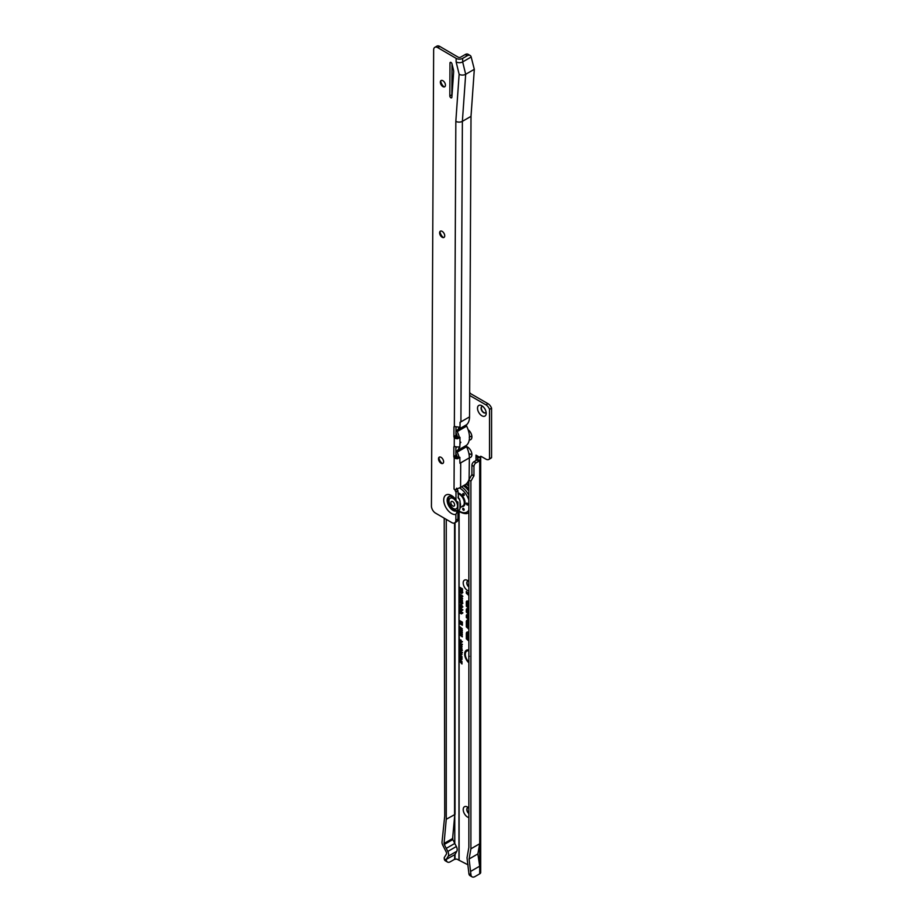 <?xml version="1.0" encoding="UTF-8"?>
<svg xmlns="http://www.w3.org/2000/svg" width="923" height="923" viewBox="0 0 923 923"><rect width="100%" height="100%" fill="white"/><g stroke="black" fill="none" stroke-linecap="round" stroke-linejoin="round"><path stroke-width="1.38" d="M468.849 650.819A7.211 4.165 -120 0 0 466.207 651.592A7.211 4.165 -120 0 0 468.849 662.01M468.849 650.277A7.407 4.28 -120 0 0 466.6 651.142A7.407 4.28 -120 0 0 466.415 651.384M468.849 650.023A8.145 4.707 -120 0 0 467.211 649.954A8.145 4.707 -120 0 0 464.742 655.088A8.145 4.707 -120 0 0 468.849 662.806M467.511 649.907A7.949 4.592 -120 0 0 465.33 654.211M468.849 616.149L468.249 615.618A1.558 0.9 -120 0 0 467.961 615.41A1.558 0.9 -120 0 0 467.05 615.433A1.558 0.9 -120 0 0 466.853 616.045L467.269 617.683L467.569 615.791L468.849 616.645M468.849 615.514L468.388 615.099A2.308 1.338 -120 0 0 467.961 614.787A1.754 1.015 -120 0 0 467.442 614.995A1.754 1.015 -120 0 0 467.28 615.283M467.961 614.787A2.308 1.338 -120 0 0 467.038 614.591A2.308 1.338 -120 0 0 466.323 615.733L466.323 617.487L467.799 618.791L467.823 616.495L468.849 617.279M467.361 614.58A2.123 1.223 -120 0 0 466.969 615.526L466.323 615.733M467.799 612.295L467.569 609.861L468.849 610.703M468.849 610.218L468.249 609.676A1.558 0.9 -120 0 0 467.961 609.468A1.558 0.9 -120 0 0 467.05 609.503A1.558 0.9 -120 0 0 466.853 610.103L467.269 612.307M468.849 609.584L468.388 609.168A2.308 1.338 -120 0 0 467.961 608.857A1.754 1.015 -120 0 0 467.442 609.053A1.754 1.015 -120 0 0 467.28 609.353M467.961 608.857A2.308 1.338 -120 0 0 467.038 608.649A2.308 1.338 -120 0 0 466.323 609.803L466.323 612.111L467.799 613.414L467.823 610.565L468.849 611.338M467.361 608.649A2.123 1.223 -120 0 0 466.969 609.584L466.323 609.803M467.799 605.603L467.269 602.673L468.849 603.042M468.849 602.546L468.249 602.015A1.558 0.9 -120 0 0 467.961 601.808A1.558 0.9 -120 0 0 467.05 601.842A1.558 0.9 -120 0 0 466.853 602.442L466.853 606.007L468.849 607.772M467.949 601.185A1.754 1.015 -120 0 0 467.442 601.392A1.754 1.015 -120 0 0 467.28 601.681M468.849 601.911L468.388 601.496A2.308 1.338 -120 0 0 467.961 601.196A2.308 1.338 -120 0 0 467.038 600.988A2.308 1.338 -120 0 0 466.323 602.131L466.323 606.169L468.849 608.407M467.361 600.977A2.123 1.223 -120 0 0 466.969 601.923L466.323 602.131M468.849 606.653L467.799 605.719L467.823 602.892L468.849 603.677M468.849 817.582A6.138 3.542 60 0 1 467.546 817.063A6.138 3.542 60 0 1 463.208 809.54A6.138 3.542 60 0 1 467.546 807.037L467.546 807.037A6.138 3.542 60 0 1 468.849 808.006M468.561 807.752A3.611 2.088 -120 0 0 467.534 807.89A3.611 2.088 -120 0 0 466.9 810.463A3.611 2.088 -120 0 0 468.849 813.625M468.849 590.974A6.138 3.542 60 0 1 467.546 590.455A6.138 3.542 60 0 1 463.208 582.932A6.138 3.542 60 0 1 467.546 580.429L467.546 580.429A6.138 3.542 60 0 1 468.849 581.409M468.561 581.144A3.611 2.088 -120 0 0 467.534 581.282A3.611 2.088 -120 0 0 466.9 583.855A3.611 2.088 -120 0 0 468.849 587.016M466.484 446.594A6.138 3.542 60 0 1 467.546 447.055L467.546 447.055A6.138 3.542 60 0 1 471.895 454.578A6.138 3.542 60 0 1 469.346 457.681M468.561 447.782A3.611 2.088 -120 0 0 467.534 447.909A3.611 2.088 -120 0 0 467.211 448.186M468.93 453.712A3.611 2.088 -120 0 0 469.334 453.989A3.611 2.088 -120 0 0 471.145 454.174A3.611 2.088 -120 0 0 471.78 453.343M481.864 415.777A6.138 3.542 60 0 1 477.514 408.254A6.138 3.542 60 0 1 481.864 405.751L481.864 405.751A6.138 3.542 60 0 1 486.202 413.273A6.138 3.542 60 0 1 481.864 415.777M482.879 406.478A3.611 2.088 -120 0 0 481.841 406.605A3.611 2.088 -120 0 0 481.287 409.5A3.611 2.088 -120 0 0 483.652 412.685A3.611 2.088 -120 0 0 485.452 412.858A3.611 2.088 -120 0 0 486.086 412.027M468.849 813.255A3.611 2.088 60 0 1 467.661 807.821M468.849 586.659A3.611 2.088 60 0 1 467.661 581.213M471.272 454.093A3.611 2.088 60 0 1 469.599 453.839A3.611 2.088 60 0 1 468.838 453.274M471.272 436.383A3.611 2.088 60 0 1 469.599 436.141A3.611 2.088 60 0 1 469.415 436.025M485.579 412.777A3.611 2.088 60 0 1 483.906 412.535A3.611 2.088 60 0 1 481.575 409.466A3.611 2.088 60 0 1 481.979 406.535M462.019 644.692L460.531 645.177L459.1 642.708L460.508 642.477L461.788 645.315M459.1 640.631L460.554 639.927L462.019 642.062L461.05 642.627L461.523 641.762L460.554 640.458L459.562 640.608L460.127 642.131L459.1 640.631L459.527 642.258M462.019 652.873L460.531 653.357L459.1 650.877L460.508 650.657L461.788 653.496M459.1 643.319L459.527 650.427M454.774 814.398L454.774 843.46L456.354 846.506A5.065 2.919 60 0 1 456.758 851.294L455.039 854.548L446.259 859.394L446.397 860.536A5.78 3.334 120 0 0 447.459 862.036A5.78 3.334 120 0 0 450.355 861.747L454.566 859.313L456.862 859.117L468.053 864.851M468.849 480.006L470.892 481.183L470.892 848.825L469.092 859.001L471.03 875.35A5.78 3.334 120 0 0 472.091 876.85L470.049 875.673A5.78 3.334 -60 0 1 468.988 874.162L467.015 857.802L468.849 847.429L468.849 480.006L471.918 474.572L471.918 465.25A2.896 1.673 -60 0 1 473.961 461.708L476.926 460A2.169 1.258 120 0 0 477.664 459.342L477.756 457.531L475.98 455.154L479.914 457.427A2.169 1.258 60 0 1 480.364 456.447A2.169 1.258 60 0 1 481.448 456.562L485.948 459.158A5.78 3.334 -120 0 0 488.844 459.446A5.78 3.334 -120 0 0 489.525 458.789L489.525 409.362A5.78 3.334 -120 0 0 485.948 404.862L469.645 395.448M459.1 586.901L462.469 588.839L462.469 591.182L461.823 589.162L461.119 588.759L461.119 590.178L460.473 588.389L459.1 587.593L459.1 511.896M459.1 589.439L462.469 591.389L462.469 592.878L461.465 593.524L460.542 592.335L459.1 592.474L460.439 591.228L459.1 590.132L459.1 587.593M462.469 592.878L461.465 593.524L461.708 592.878M459.1 593.489L462.504 596.627L461.488 597.112L459.689 594.793L459.689 596.073L459.1 595.727L459.7 591.655M461.5 596.431L462.55 596.05M462.504 596.627L461.488 597.112L462.342 596.373M459.1 595.727L462.504 598.889L460.762 598.992L459.1 597.343L459.412 596.293M462.504 598.889L460.762 598.992M459.1 597.343L460.242 600.308L460.565 598.969L462.423 600.377L462.423 602.119L461.788 600.585L460.254 601.011L459.1 599.638L459.1 598.75L460.162 598.704M460.242 599.431L460.6 598.912L459.989 599.108M460.242 600.308L461.454 599.973L460.485 599.569M461.408 600.631L460.254 601.011L460.577 600.435M459.1 600.4L462.504 603.538L461.488 604.034L459.689 601.704L459.689 602.996L459.1 602.65L459.1 599.638M461.5 603.342L462.55 602.961M462.504 603.538L461.488 604.034L462.342 603.296M459.1 602.65L459.1 604.75L460.323 604.634L460.058 606.457L461.512 605.419L462.504 607.207L461.315 607.795L461.5 606.111L460.058 607.161L459.1 605.869L459.1 604.75L460.323 604.634M460.404 605.361L459.654 605.661M460.565 606.33L461.512 605.419M462.504 607.207L461.315 607.795L461.915 607.161M461.235 607.069L462.515 606.63M460.935 607.011L460.058 607.161L460.3 606.503M459.1 605.869L459.1 607.68L460.785 607.68L462.504 610.218L461.327 610.888L461.869 609.838L460.785 608.372L459.654 608.534L460.312 610.345L459.1 608.73L459.516 607.334M462.504 610.218L461.327 610.888L461.881 610.138M461.188 610.126L462.515 609.618M460.023 608.153L461.292 607.922L459.654 608.534M459.1 608.73L459.1 610.691L460.785 610.691L462.504 613.23L461.327 613.899L461.869 612.849L460.785 611.384L459.654 611.545L460.312 613.357L459.1 611.741L459.516 610.345M462.504 613.23L461.327 613.899L461.881 613.149M461.188 613.137L462.515 612.63M460.023 611.164L461.292 610.934L459.654 611.545M459.1 620.256L462.388 622.16L462.388 623.36L460.819 622.817L462.388 624.086L462.388 625.275L459.1 623.371L459.1 622.506L460.277 623.187L459.1 622.229L459.1 621.398L460.254 621.79L459.1 621.133L459.1 611.741M459.1 626.059L462.342 628.851L459.1 626.659L459.1 623.371M459.1 627.767L462.308 630.294L462.308 630.963L459.1 628.609L459.1 626.659M459.019 628.136L460.196 627.917M459.1 629.728L462.308 632.255L462.308 632.936L459.1 630.571L459.1 628.609M459.019 630.097L460.196 629.878M459.1 631.69L462.308 634.216L462.308 634.897L459.1 632.532L459.1 630.571M459.019 632.059L460.196 631.84M459.1 633.651L462.308 636.189L462.308 636.858L459.1 634.493L459.1 632.532M459.019 634.02L460.196 633.813M459.1 634.493L459.412 639.651M462.019 642.062L461.05 642.627L461.581 642.004M460.935 642.039L462.123 641.52M461.073 640.054L459.562 640.608M459.1 645.073L461.973 646.204L461.973 646.896L459.919 646.365L461.973 648.881L459.1 647.219L460.785 647.669L459.1 646.123L460.877 646.1L459.562 644.808M459.1 648.073L461.973 649.204L461.927 650.773L461.108 650.853L459.562 647.808M461.927 650.773L461.108 650.853L461.465 650.346M459.1 653.253L461.973 654.384L460.104 654.961L461.973 656.576L459.1 654.915L460.969 654.338L459.562 652.988M459.1 657.418L459.1 655.307L461.973 656.968L461.973 659.045L461.488 657.222L460.819 656.841L460.819 658.295L460.323 656.553L459.596 656.126L459.596 657.141M459.1 658.226L461.973 659.357L460.104 659.933L461.973 661.549L459.1 659.887L460.969 659.31L459.562 657.961M459.1 661.468L461.488 662.31L461.973 661.745L461.973 663.983L459.562 661.203M468.849 623.302L468.849 625.517M468.849 627.363L467.799 626.429L467.799 622.564A1.188 0.681 60 0 1 468.849 622.24M468.849 620.521A3.265 1.881 -120 0 0 467.338 620.094A3.265 1.881 -120 0 0 466.323 621.71L466.323 626.879L468.849 629.128M468.849 635.22L468.849 637.435M468.849 639.281L467.799 638.347L467.799 634.482A1.188 0.681 60 0 1 468.849 634.159M468.849 632.428A3.265 1.881 -120 0 0 467.338 632.013A3.265 1.881 -120 0 0 466.323 633.628L466.323 638.797L468.849 641.035M468.849 593.731L466.323 591.493L466.323 593.247L468.849 595.485M468.123 429.726A6.138 3.542 60 0 1 471.895 436.879A6.138 3.542 60 0 1 469.242 439.971M468.849 483.514A5.78 3.334 -120 0 0 468.826 483.502L467.384 482.66M459.792 591.655L461.085 590.593M447.459 862.036L445.417 860.859A5.78 3.334 -60 0 1 444.355 859.348L444.217 857.629L446.409 854.087A2.169 1.258 -120 0 0 446.236 852.033L442.705 845.053A4.338 2.504 -120 0 1 442.025 842.053L444.724 816.013L444.217 518.195M470.892 874.819L468.849 873.643M470.892 848.825L479.672 843.76L477.872 853.925L479.672 866.178L479.672 843.76M470.892 871.254L479.672 866.178M472.091 876.85A5.78 3.334 120 0 0 474.987 876.562L479.706 873.839A3.323 1.915 180 0 0 480.687 872.477L480.687 457.635A3.323 1.915 0 0 0 480.537 457.07M477.664 459.342L479.706 460.531A2.169 1.258 -60 0 1 478.968 461.177L476.003 462.885A2.896 1.673 120 0 0 473.961 466.427L473.961 475.749L470.892 481.183M452.778 836.619L452.778 839.422A1.442 0.831 60 0 1 452.605 838.534L454.774 814.686M454.774 843.46L446.259 848.375L454.774 843.46M454.566 859.313L454.774 854.479M446.259 860.017L444.217 858.828M456.758 851.294L448.22 856.232L446.259 859.394M448.22 856.232A5.065 2.919 -120 0 0 447.817 851.444L456.354 846.506M452.605 838.534L444.055 843.46A1.442 0.831 -120 0 0 444.286 844.464L447.817 851.444M444.055 843.46L446.259 819.266L446.259 519.384M455.039 522.66L455.039 814.409L446.259 819.266M469.669 392.356L470.418 393.533L487.99 403.686A5.78 3.334 60 0 1 491.567 408.185L491.567 457.6A5.78 3.334 60 0 1 490.886 458.258L488.844 459.446M481.437 456.55L479.914 457.427M489.525 409.362L491.567 408.185M491.567 457.6L489.525 458.789M469.426 436.337A3.611 2.088 -120 0 0 471.145 436.464A3.611 2.088 -120 0 0 471.78 435.633M477.791 457.646L480.675 457.739A3.323 1.915 0 0 0 480.687 457.635M479.706 873.839L479.706 460.531L480.675 457.739M454.774 843.38L452.824 839.538A1.442 0.831 60 0 1 452.778 839.422M469.092 859.001L477.872 853.925M467.119 592.185L466.853 593.085L468.849 594.85M468.849 594.366L466.853 592.601M468.849 607.288L467.269 605.88M467.649 631.978A3.069 1.777 -120 0 0 466.98 633.259M467.915 634.055L467.915 633.963A1.742 1.004 60 0 1 468.192 633.213M468.469 632.209A2.711 1.569 -120 0 0 467.557 632.509A2.711 1.569 -120 0 0 467.384 632.786M467.799 638.231L467.269 634.17A1.938 1.119 60 0 1 467.869 633.213A1.938 1.119 60 0 1 468.849 633.524M468.849 639.916L467.269 638.508M468.849 633.051A2.515 1.454 -120 0 0 467.165 632.959A2.515 1.454 -120 0 0 466.853 633.939L466.853 638.635L468.849 640.4M467.649 620.071A3.069 1.777 -120 0 0 466.98 621.352M467.915 622.137L467.915 622.044A1.742 1.004 60 0 1 468.192 621.294M468.469 620.291A2.711 1.569 -120 0 0 467.557 620.602A2.711 1.569 -120 0 0 467.384 620.867M467.799 626.313L467.269 622.252A1.938 1.119 60 0 1 467.869 621.294A1.938 1.119 60 0 1 468.849 621.606M468.849 627.998L467.269 626.59M468.849 621.133A2.515 1.454 -120 0 0 467.165 621.041A2.515 1.454 -120 0 0 466.853 622.021L466.853 626.717L468.849 628.482M468.849 657.464L468.849 655.815M468.849 659.46L468.849 658.468M468.849 652.642L468.849 651.65M468.849 654.788L468.849 653.738M468.722 656.553L469.369 656.334M460.473 588.389L461.073 588.043M461.131 588.747L461.131 588.078M460.473 589.797L461.119 589.428M461.823 589.162L462.423 588.816M461.823 590.812L462.469 590.443M459.723 597.019L459.758 596.304M461.269 598.173L462.55 598.312L459.989 596.846M461.765 598.704L462.458 598.542M459.008 596.869L459.666 596.65M460.762 597.446L459.608 597.227L461.904 598.519L460.762 598.312M459.008 599.142L460.554 598.508M461.777 600.262L460.773 600.561M461.362 600.273L461.662 599.65M461.788 601.75L462.423 601.381M460.75 600.181L461.454 599.973L460.75 600.181M459.689 594.793L460.069 594.135M462.885 596.246L461.996 596.662M461.235 595.462L461.904 595.104M459.7 594.781L459.7 593.974M459.1 595.681L459.689 595.335M460.369 591.539L461.085 591.02L460.369 591.539M460.958 591.874L459.7 591.989M462.838 592.497L461.973 593.074M460.439 590.905L461.039 590.558M461.073 591.274L461.823 592.531L461.431 590.789M461.823 591.712L462.423 591.366M461.465 592.831L462.469 592.312M459.7 600.896L459.7 601.692L460.069 601.046M462.885 603.169L461.996 603.584M461.235 602.373L461.904 602.015M459.1 602.604L459.689 602.258M459.008 605.257L460.715 604.438M461.327 606.584L460.577 606.711M462.885 606.826L461.938 607.403M460.519 605.938L462.019 605.28M460.762 604.842L460.023 605.28L460.762 604.842M462.885 612.86L461.938 613.472M459.008 611.188L459.862 610.345M462.885 609.849L461.938 610.461M459.008 608.176L459.862 607.334M459.1 621.075L459.7 620.614M460.254 621.79L462.146 622.137L459.7 620.729M459.1 622.171L459.7 621.606M460.796 622.748L459.7 621.848M460.277 623.187L462.031 623.798M459.1 623.325L459.7 622.863M462.388 624.525L459.7 622.979M460.819 622.817L460.635 622.114L462.388 622.725M462.435 641.716L461.627 642.246M459.066 640.331L459.769 639.627M459.516 652.423L460.092 650.254M462.435 652.526L460.531 653.357M461.662 652.849L462.123 652.342L461.119 653.034L460.496 651.188L461.015 650.784L459.977 651.107L461.015 650.784M459.066 651.165L459.666 650.923M459.562 651.453L460.496 651.188L459.562 651.453L461.119 653.034L462.123 652.342M459.516 644.254L460.092 642.073M462.435 644.346L460.531 645.177M461.662 644.681L462.123 644.173L461.119 644.854L460.496 643.008L461.015 642.616L459.977 642.927L461.015 642.616M459.066 642.985L459.666 642.743M459.562 643.273L460.496 643.008L459.562 643.273L461.119 644.854L462.123 644.173M460.969 659.31L461.65 659.172M459.1 659.887L459.7 659.357M460.104 659.933L461.973 659.472M460.969 654.338L461.65 654.188M459.1 654.915L459.7 654.384M460.104 654.961L461.973 654.499M462.342 650.392L461.615 650.45M460.185 649.25L460.785 649.007M460.681 648.984L461.488 650.011L461.004 648.638M461.096 650.311L461.973 649.815M460.877 646.1L461.777 646.088M460.012 646.088L459.1 646.123M460.785 647.669L461.454 647.761M461.823 648.096L461.165 647.727M461.973 646.365L460.969 646.1M440.709 81.224A6.138 3.542 -120 0 0 443.928 86.785M444.828 86.716A3.611 2.088 60 0 1 443.155 86.474A3.611 2.088 60 0 1 440.594 82.055A3.611 2.088 60 0 1 441.217 80.474M439.983 231.869A6.138 3.542 -120 0 0 443.19 237.43M444.09 237.361A3.611 2.088 60 0 1 442.417 237.119A3.611 2.088 60 0 1 439.856 232.688A3.611 2.088 60 0 1 440.49 231.119M438.875 457.831A6.138 3.542 -120 0 0 442.082 463.392M442.994 463.334A3.611 2.088 60 0 1 441.309 463.092A3.611 2.088 60 0 1 441.298 463.081A3.611 2.088 60 0 1 438.76 458.662A3.611 2.088 60 0 1 439.383 457.093M458.016 496.862L460.035 500.866L459.989 508.585L457.935 513.246L457.9 519.084A5.78 3.334 60 0 1 456.7 521.703L454.658 522.891A5.78 3.334 60 0 1 451.751 522.591L435.494 513.096A5.78 3.334 -120 0 1 431.433 506L433.648 49.946A5.78 3.334 -120 0 1 434.848 47.327A5.78 3.334 -120 0 1 437.767 47.627L456.135 58.357L456.124 61.887A4.627 2.688 -179.7 0 0 462.665 61.91L471.168 56.995L474.318 69.306L471.007 116.356L462.377 121.34L460.912 421.857L469.542 416.873L471.007 116.356M457.023 488.59A2.169 1.258 -120 0 0 457.9 490.586L458.535 498.478A10.741 6.207 -120 0 0 458.004 497.774M459.642 499.02L458.535 498.478M450.101 496.193A7.984 4.603 -120 0 0 447.828 500.07A7.984 4.603 -120 0 0 451.589 508.411A7.984 4.603 -120 0 0 457.877 509.992L457.981 502.043L456.331 501.247L455.962 499.724L455.997 492.121L458.039 490.932M457.877 509.992L455.881 514.446L455.858 520.26A5.78 3.334 60 0 1 454.658 522.891M442.913 80.728A3.611 2.088 -120 0 0 441.09 80.543A3.611 2.088 -120 0 0 440.536 83.428A3.611 2.088 -120 0 0 442.878 86.612A3.611 2.088 -120 0 0 444.701 86.797A3.611 2.088 -120 0 0 445.255 83.912A3.611 2.088 -120 0 0 442.913 80.728M442.175 231.373A3.611 2.088 -120 0 0 440.352 231.188A3.611 2.088 -120 0 0 439.798 234.073A3.611 2.088 -120 0 0 442.14 237.257A3.611 2.088 -120 0 0 443.963 237.442A3.611 2.088 -120 0 0 444.528 234.557A3.611 2.088 -120 0 0 442.175 231.373M441.067 457.346A3.611 2.088 -120 0 0 439.256 457.15A3.611 2.088 -120 0 0 438.69 460.035A3.611 2.088 -120 0 0 441.044 463.231A3.611 2.088 -120 0 0 442.867 463.415A3.611 2.088 -120 0 0 443.421 460.531A3.611 2.088 -120 0 0 441.067 457.346M450.851 97.757A1.442 0.831 -120 0 0 451.578 97.826A1.442 0.831 -120 0 0 451.866 97.261L453.643 72.075A7.222 4.177 -120 0 0 453.401 69.64L451.982 63.825A1.442 0.831 -120 0 0 450.286 62.372A1.442 0.831 -120 0 0 449.986 63.029L449.824 95.98A1.442 0.831 -120 0 0 450.851 97.757M455.997 426.761L455.95 435.333A1.442 0.831 -120 0 0 456.331 436.475L456.781 436.914A1.731 1.004 0.3 0 0 457.635 437.029L459.354 437.34A18.795 10.845 60 0 0 457.243 431.56L466.646 426.126A1.442 0.831 60 0 1 466.646 424.672A18.795 10.845 -120 0 0 469.542 416.873M466.646 426.126A18.795 10.845 60 0 1 469.449 437.179L469.253 437.294M459.412 447.101A18.795 10.845 -120 0 1 457.15 450.701L466.553 445.267A18.795 10.845 -120 0 0 469.449 437.537M466.553 445.267A1.442 0.831 -120 0 0 466.542 446.72A18.795 10.845 60 0 1 469.346 457.854L469.103 478.968A5.78 3.323 -59.7 0 1 465.134 484.737L460.589 487.367A4.627 2.688 -179.7 0 1 459.342 487.875L455.881 489.755A4.627 2.688 -179.7 0 1 454.035 489.098L454.981 489.675A2.169 1.258 -120 0 0 455.847 491.763L455.997 492.121M456.124 61.887L459.135 74.267L455.835 121.317A4.627 2.688 0.3 0 0 462.377 121.34L465.677 74.29L474.318 69.306M460.046 424.026A18.795 10.845 -120 0 0 460.139 422.296L460.912 421.857A4.627 2.688 0.3 0 1 460.046 422.249L460.023 427.534L457.82 426.934A4.627 2.688 -179.7 0 1 455.535 426.645L454.347 426.403A1.442 0.831 -120 0 0 454.254 426.438A1.442 0.831 -120 0 0 453.954 427.095L453.908 436.51A1.442 0.831 -120 0 0 454.289 437.652L455.477 438.413A4.627 2.688 0.3 0 0 457.762 438.702L459.977 437.329L459.954 440.836A18.795 10.845 60 0 1 460.046 442.613L460.773 442.186M459.942 444.632A18.795 10.845 -120 0 0 460.046 442.959L460.773 442.544L459.954 442.913L459.792 447.32M460.046 442.613L459.954 440.836M459.458 446.974L457.727 446.94A4.627 2.688 -179.7 0 1 455.443 446.651L454.243 446.409A1.442 0.831 -120 0 0 454.162 446.444A1.442 0.831 -120 0 0 453.862 447.101L453.816 456.516A1.442 0.831 -120 0 0 454.197 457.658L455.385 458.419A4.627 2.688 0.3 0 0 457.67 458.708L459.885 457.335L459.862 461.442A18.795 10.845 60 0 1 459.942 463.277L460.704 462.838L460.589 487.367M455.893 446.767L455.858 455.339A1.442 0.831 -120 0 0 456.239 456.481L456.677 456.931A1.731 1.004 0.3 0 0 457.543 457.035L457.67 458.708M457.543 457.035L459.885 457.335M459.942 463.277L459.862 461.442M455.985 489.363L456.77 488.163M457.635 437.029L457.762 438.702M459.354 437.34L459.977 437.329M471.168 56.995L471.157 56.961A5.78 3.323 -59.7 0 0 470.119 55.461A5.78 3.323 -59.7 0 0 467.234 55.749L462.677 58.38A4.627 2.688 -179.7 0 1 456.135 58.357M467.234 55.749L465.18 54.561L460.635 57.18A1.731 1.004 -179.7 0 1 458.177 57.18L439.81 46.45L437.767 47.627M434.848 47.327L436.891 46.15A5.78 3.334 60 0 1 439.81 46.45M452.028 63.987L451.878 94.804A1.442 0.831 -120 0 0 451.993 95.45M465.18 54.561A5.78 3.323 -59.7 0 1 468.076 54.272L470.119 55.461M454.035 489.098L454.197 457.658L456.239 456.481M454.243 446.409L454.289 437.652L456.331 436.475M456.781 436.914L455.477 438.413M456.677 456.931L455.385 458.419M457.243 431.56A1.442 0.831 60 0 1 457.243 430.095A18.795 10.845 -120 0 0 459.319 427.037M457.15 450.701A1.442 0.831 -120 0 0 457.139 452.155A18.795 10.845 60 0 1 459.1 457.323M455.962 432.795A15.899 9.184 60 0 1 457.439 437.029M455.893 447.978A15.899 9.184 -120 0 0 456.712 446.905M455.87 453.389A15.899 9.184 60 0 1 457.173 457.023M459.135 74.267A4.627 2.688 0.3 0 0 465.677 74.29L462.665 61.91L462.677 58.38M463.427 510.177A1.085 0.623 60 0 1 463.427 508.411A1.085 0.623 60 0 1 463.427 510.177M467.165 504.95A1.085 0.623 60 0 1 467.176 503.185A1.085 0.623 60 0 1 467.165 504.95M463.496 495.397A1.085 0.623 60 0 1 463.508 493.632A1.085 0.623 60 0 1 463.496 495.397M463.427 485.729A15.829 9.138 60 0 1 468.849 491.048M467.753 504.973A1.085 0.623 60 0 1 466.68 503.104M464.084 495.42A1.085 0.623 60 0 1 463.011 493.551M464.015 510.2A1.085 0.623 60 0 1 462.942 508.331M468.849 488.959A16.049 9.265 -120 0 0 464.592 485.048M463.565 485.648A16.049 9.265 60 0 1 468.849 490.84M468.849 512.657A16.049 9.265 60 0 1 468.826 512.657L468.273 512.923A15.691 9.057 60 0 0 468.849 512.6M458.027 493.736A6.934 4.004 60 0 1 459.4 494.313A6.934 4.004 60 0 1 463.75 499.931A6.934 4.004 60 0 1 463.334 505.585L460 507.869M460.023 502.274A6.934 4.004 60 0 1 460 507.177M455.547 500.093A6.069 3.507 -120 0 0 453.574 498.385A6.069 3.507 -120 0 0 450.516 498.062A6.069 3.507 -120 0 0 450.366 498.166M456.424 508.665A6.069 3.507 -120 0 0 456.585 508.585A6.069 3.507 -120 0 0 456.585 501.581M453.216 508.446A6.069 3.507 -120 0 0 456.274 508.758A6.069 3.507 -120 0 0 457.208 503.912A6.069 3.507 -120 0 0 453.262 498.558A6.069 3.507 -120 0 0 450.205 498.247A6.069 3.507 -120 0 0 449.27 503.093A6.069 3.507 -120 0 0 453.216 508.446M452.731 505.954A2.654 1.534 60 0 1 450.862 502.689A2.654 1.534 60 0 1 452.755 501.627A2.654 1.534 60 0 1 453.147 501.904A2.654 1.534 60 0 1 454.578 504.385A2.654 1.534 60 0 1 454.624 504.881A2.654 1.534 60 0 1 452.731 505.954M467.915 610.126L467.269 610.345M467.915 602.465L467.269 602.673M459.1 859.682L459.1 651.488M476.003 455.201L476.003 460.531M459.1 591.689L459.1 590.132M455.039 859.267L455.039 854.548M458.962 859.636L458.962 512.103M454.566 814.467L454.566 522.937M444.355 859.348L446.397 860.536M471.03 875.35L468.988 874.162M473.891 476.003L471.838 474.826M473.961 475.749L471.918 474.572M473.961 466.427L471.918 465.25M476.003 462.885L473.961 461.708M478.968 461.177L476.926 460M479.406 457.139L477.756 457.531L477.756 458.881M476.153 455.258L476.095 460.473M487.99 403.686L485.948 404.862M470.418 393.533L469.657 393.971M470.234 393.348L469.657 393.683M444.286 844.464L452.824 839.538M466.923 633.432L466.323 633.628M467.915 633.963L467.269 634.17M466.923 621.514L466.323 621.71M467.915 622.044L467.269 622.252M467.915 616.068L467.269 616.276M460.069 595.404L460.681 595.047M460.069 602.315L460.681 601.958M450.447 496.228A7.846 4.523 -120 0 0 448.001 500.081A7.846 4.523 -120 0 0 451.751 508.342A7.846 4.523 -120 0 0 457.946 509.761M456.331 501.247C450.932 494.647 452.028 497.382 451.266 496.459L449.836 496.216A8.203 4.742 -120 0 0 447.147 500.278A8.203 4.742 -120 0 0 450.92 508.769A8.203 4.742 -120 0 0 457.346 510.581M455.881 514.446A10.984 6.346 60 0 1 447.863 510.315A10.984 6.346 60 0 1 443.732 499.966A10.984 6.346 60 0 1 447.932 494.474A10.984 6.346 60 0 1 455.962 499.724M451.001 62.441L449.986 63.029M455.835 121.317L454.347 426.403M460.704 462.838L469.346 457.854M455.858 520.26L457.9 519.084M455.858 455.339L453.816 456.516M454.889 446.501L453.862 447.101M455.95 435.333L453.908 436.51M454.981 426.495L453.954 427.095M455.847 491.763L457.9 490.586M451.878 94.804L449.824 95.98M457.243 430.095L466.646 424.672M457.139 452.155L466.542 446.72M458.027 492.94A7.511 4.338 60 0 1 459.781 493.62A7.511 4.338 60 0 1 464.927 501.304A7.511 4.338 60 0 1 462.169 506.6M458.027 493.344A7.222 4.177 60 0 1 459.585 493.967A7.222 4.177 60 0 1 464.281 500.347A7.222 4.177 60 0 1 463.161 506.116A7.222 4.177 60 0 1 462.435 506.392L463.161 506.116M462.665 506.208A7.084 4.084 -120 0 0 464.165 500.67A7.084 4.084 -120 0 0 459.481 494.151A7.084 4.084 -120 0 0 458.027 493.551M466.092 484.056A15.691 9.057 60 0 1 468.849 486.248M461.488 486.836A15.691 9.057 60 0 1 468.849 495.143M459.342 487.875A14.249 8.226 60 0 1 459.816 488.14A14.249 8.226 60 0 1 468.849 499.978M468.849 509.992A14.249 8.226 60 0 1 459.7 511.342A14.249 8.226 60 0 1 459.458 511.192M461.223 600.308L460.635 600.435M460.785 591.493L460.196 591.608M462.261 592.774L461.673 592.889M462.285 607.092L461.696 607.207M460.831 606.388L460.242 606.515M462.227 613.08L461.638 613.207M462.227 610.068L461.638 610.195M468.849 485.602L466.392 483.779M459.285 511.561L459.989 512C464.061 513.823 466.819 514.134 468.273 512.923"/></g></svg>
